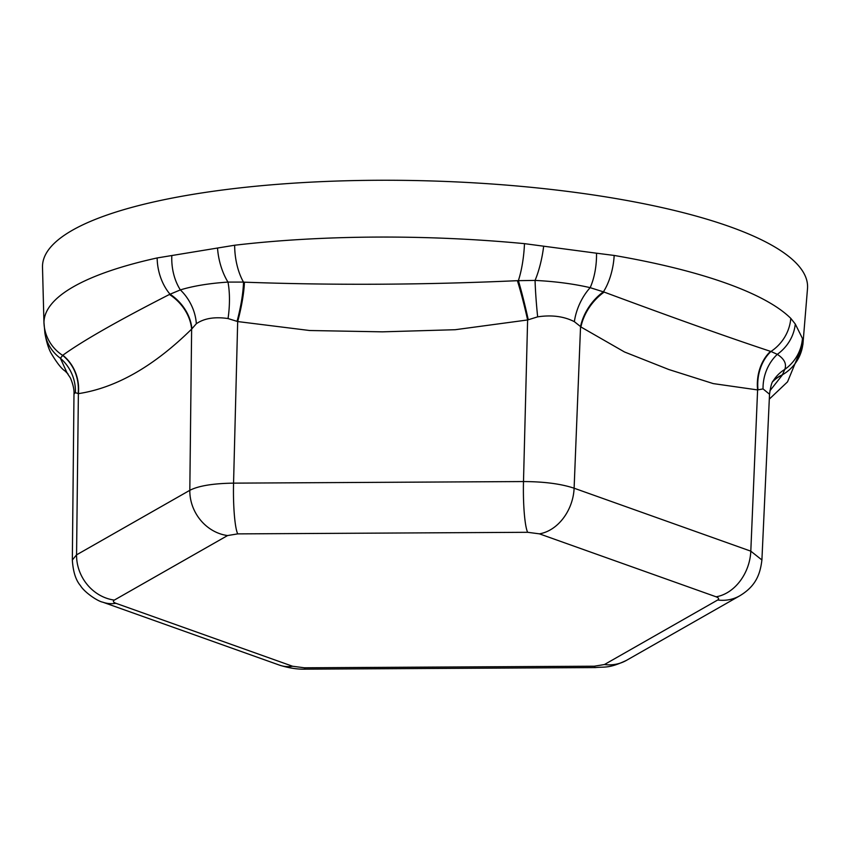 <?xml version="1.0" encoding="UTF-8"?>
<svg xmlns="http://www.w3.org/2000/svg" width="850" height="850" viewBox="0 0 850 850"><rect width="100%" height="100%" fill="white"/><g stroke="black" fill="none" stroke-linecap="round" stroke-linejoin="round"><path stroke-width="1.27" d="M305.724 669.152C297.723 669.439 289.011 668.1 279.586 665.168L279.586 665.168A42.192 32.364 -70.4 0 0 292.602 666.251L304.353 667.792A42.192 5.408 -90.3 0 0 305.724 669.152L595.659 667.569A42.192 5.408 -90.3 0 1 594.288 666.209L604.435 664.541L717.687 600.004C719.323 598.931 718.792 597.858 716.082 596.796L539.399 533.842L527.659 532.302L237.724 533.885L227.577 535.553A42.192 37.772 -119.7 0 1 189.816 490.312L76.564 554.848A42.192 37.772 60.3 0 0 114.325 600.089C112.678 601.173 113.22 602.246 115.919 603.298A42.192 32.364 -70.4 0 1 102.892 602.214L102.892 602.214C97.442 601.258 84.256 592.099 80.421 585.586C75.767 580.136 73.068 571.614 72.335 560.001L76.564 554.848L78.381 393.646L75.384 392.668L73.982 394.071C74.311 389.853 73.142 384.529 70.476 378.091L66.396 371.96M604.169 292.092C672.871 317.634 728.322 337.397 770.514 351.358A42.192 33.841 -91.8 0 0 757.605 389.927L713.235 383.594L668.812 369.516L624.495 351.974L580.922 326.974A42.192 29.081 127.1 0 1 604.169 292.092L590.166 287.661A42.192 18.987 -86 0 0 596.519 253.204L614.178 255.446A42.192 20.283 99.7 0 1 603.447 291.784A42.192 28.836 126.5 0 0 580.55 326.581L574.356 321.672C563.996 316.359 551.756 314.744 537.657 316.848L527.616 319.961L455.228 329.715L382.404 331.84L309.602 330.512L237.681 321.555L228.034 318.548C214.699 316.604 204.127 318.336 196.329 323.744L191.633 329.099C153.712 366.414 115.961 387.929 78.381 393.646A42.192 39.132 92 0 0 62.815 355.236C82.705 340.861 118.246 320.599 169.437 294.472L180.359 289.903C193.375 285.94 209.249 283.337 227.97 282.094A42.192 21.664 -102.7 0 1 217.526 248.03L234.664 245.236A42.192 20.57 83.3 0 0 243.493 282.094L244.417 282.179C333.232 285.388 424.224 284.899 517.384 280.681L535.064 280.415C555.103 281.414 573.474 283.826 590.166 287.661A42.192 25.978 113.4 0 0 574.356 321.672M169.437 294.472A42.192 34.297 40.6 0 1 191.633 329.099L189.816 490.312C198.571 485.828 213.148 483.438 233.559 483.14L237.681 321.555A42.192 7.565 103.1 0 0 244.417 282.179M66.842 372.438L60.403 358.264L62.815 355.236M75.384 392.668A42.192 40.928 63 0 0 60.403 358.264A42.192 39.844 171 0 1 44.912 333.2A42.192 39.844 171 0 1 44.912 333.189L43.966 322.458A42.192 40.853 0.7 0 0 62.602 355.342A42.192 39.302 91.6 0 1 78.147 393.518M614.178 255.446A379.652 95.062 1.6 0 1 790.787 318.368L795.271 324.009L802.453 338.459L802.984 342.879A379.652 95.062 1.6 0 1 802.899 344.558L807.5 288.607A382.681 95.816 -178.4 0 0 427.709 180.848A382.681 95.816 -178.4 0 0 42.5 267.24L43.966 323.372M43.966 322.458A379.652 95.062 1.6 0 1 157.165 257.943L217.526 248.03M234.664 245.236A379.652 95.062 1.6 0 1 524.482 243.653L596.519 253.204M44.912 333.2C46.378 341.604 48.386 348.16 50.915 352.888C56.653 362.546 61.274 368.528 64.812 370.823A42.192 40.694 -48.3 0 0 65.057 371.036A42.192 40.694 -48.3 0 0 67.044 372.683M65.025 371.014L67.203 373.129A42.192 39.461 -45.3 0 0 67.288 373.214A42.192 39.461 -45.3 0 0 67.968 373.873M191.887 328.706A42.192 34.159 41.5 0 0 169.979 294.153A42.192 28.868 77.6 0 1 157.165 257.943M196.329 323.744A42.192 32.852 59.3 0 0 180.359 289.903A42.192 27.912 84.6 0 1 171.838 255.521M228.034 318.548A42.192 13.579 94.7 0 0 227.97 282.094L243.493 282.094A42.192 7.99 102.9 0 1 237.065 321.3M524.482 243.653A42.192 10.593 95.4 0 1 518.372 280.596A42.192 2.518 76.7 0 1 528.254 319.706M237.724 533.885A42.192 5.408 -90.3 0 1 233.559 483.14L523.494 481.557L527.616 319.961A42.192 2.932 76.5 0 0 517.384 280.681M802.453 338.459A42.192 41.469 162.4 0 1 784.794 369.399L782.308 375.073L769.856 390.862M772.916 381.448A42.192 34.372 40.5 0 1 782.531 374.712A42.192 40.853 0.7 0 0 802.984 342.879M782.308 375.073A42.192 34.17 41.2 0 0 772.873 381.522M527.659 532.302A42.192 5.408 -90.3 0 1 523.494 481.557C544.159 481.642 561.043 483.852 574.111 488.208L580.55 326.581M537.657 316.848A42.192 3.028 85 0 1 535.064 280.415A42.192 11.974 100.8 0 0 543.66 246.245M769.526 394.241L763.045 388.907L757.605 389.927L750.805 551.161L761.908 559.969L769.526 394.241C770.674 386.176 771.928 381.703 773.277 380.821A42.192 38.186 31.8 0 0 773.277 380.832L773.277 380.832M790.787 318.368A42.192 39.461 134.7 0 1 770.961 351.464L777.304 354.344C784.338 358.913 786.834 363.928 784.794 369.399A42.192 38.186 31.8 0 0 773.277 380.821M795.271 324.009A42.192 39.068 -30.8 0 1 777.304 354.344A42.192 37.251 -76.8 0 0 763.045 388.907M770.514 351.358L770.961 351.464A42.192 34.106 -91.5 0 0 757.987 389.799M114.325 600.089L227.577 535.553M292.602 666.251L115.919 603.298M594.288 666.209L304.353 667.792M539.399 533.842A42.192 32.364 -70.4 0 0 574.111 488.208L750.805 551.161A42.192 32.364 -70.4 0 1 716.082 596.796M717.687 600.004A42.192 37.772 60.3 0 0 739.713 595.829L739.713 595.829C755.501 586.351 760.134 574.834 761.908 559.969M595.659 667.569C604.786 666.549 608.696 668.822 626.461 660.365L626.461 660.365A42.192 37.772 -119.7 0 1 604.435 664.541M72.335 560.001L73.982 394.071M68 373.915L67.288 373.214M769.303 399.118L787.536 381.852L802.899 344.558M626.461 660.365L739.713 595.829M102.892 602.214L279.586 665.168"/></g></svg>
